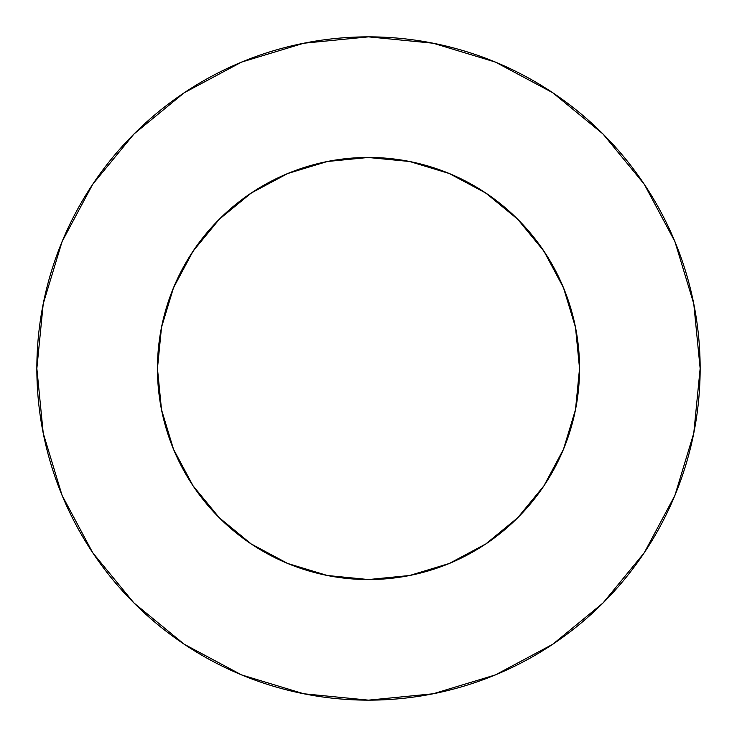 <?xml version="1.0" encoding="UTF-8"?>
<svg xmlns="http://www.w3.org/2000/svg" width="737" height="737" viewBox="0 0 737 737"><rect width="100%" height="100%" fill="white"/><g stroke="black" fill="none" stroke-linecap="round" stroke-linejoin="round"><path stroke-width="1.11" d="M543.98 251.243L517.733 219.267L485.757 193.02L449.266 173.517L409.671 161.504L368.5 157.451L327.329 161.504L287.734 173.517L251.243 193.02L219.267 219.267L193.02 251.243L173.517 287.734L161.504 327.329L157.451 368.5A211.049 211.049 0 0 1 368.5 157.451A211.049 211.049 0 0 1 579.549 368.5L575.496 327.329L563.483 287.734L543.98 251.243L517.733 219.267L485.812 193.057M36.85 368.5A331.65 331.65 0 0 1 368.5 36.85A331.65 331.65 0 0 1 700.15 368.5A331.65 331.65 0 0 1 368.5 700.15A331.65 331.65 0 0 1 36.85 368.5L43.225 433.199L62.092 495.421L92.742 552.759L133.987 603.013L184.241 644.258L241.579 674.908L303.801 693.775L368.5 700.15L433.199 693.775L495.421 674.908L552.759 644.258L603.013 603.013L644.258 552.759L674.908 495.421L693.775 433.199L700.15 368.5L693.775 303.801L674.908 241.579L644.258 184.241L603.013 133.987L552.759 92.742L495.421 62.092L433.199 43.225L368.5 36.85L303.801 43.225L241.579 62.092L184.241 92.742L133.987 133.987L92.742 184.241L62.092 241.579L43.225 303.801L36.85 368.5M369.182 157.451L368.408 157.451M367.818 157.451L409.671 161.504M173.517 449.266L161.504 409.671L173.517 449.266L193.02 485.757L219.267 517.733L251.243 543.98L287.734 563.483L327.329 575.496L368.5 579.549L409.671 575.496L449.266 563.483L485.766 543.97M447.368 172.744L458.368 177.534M482.053 190.597L494.251 198.999M512.961 214.633L523.952 225.752M539.014 244.131L547.784 257.149M559.337 278.374L565.27 292.184M573.239 317.279L575.956 329.715M575.496 409.671L563.483 449.266L575.496 409.671L579.549 368.5A211.049 211.049 0 0 1 368.5 579.549A211.049 211.049 0 0 1 157.451 368.5L161.504 409.671M161.044 329.715L163.761 317.279M171.73 292.184L177.663 278.374M189.216 257.149L197.995 244.122M213.048 225.752L224.039 214.633M242.749 198.999L254.947 190.597M278.632 177.534L289.632 172.744M644.258 184.241L603.013 133.987L552.842 92.807M184.241 92.742L133.987 133.987L92.807 184.158M92.742 552.759L133.987 603.013L184.158 644.193M552.759 644.258L603.013 603.013L644.193 552.842M193.02 485.757L219.267 517.733L251.188 543.943M563.483 449.266L543.98 485.757L517.733 517.733L485.757 543.98L517.733 517.733L543.943 485.812M251.243 193.02L219.267 219.267L193.057 251.188M327.329 161.504L368.316 157.451"/></g></svg>
